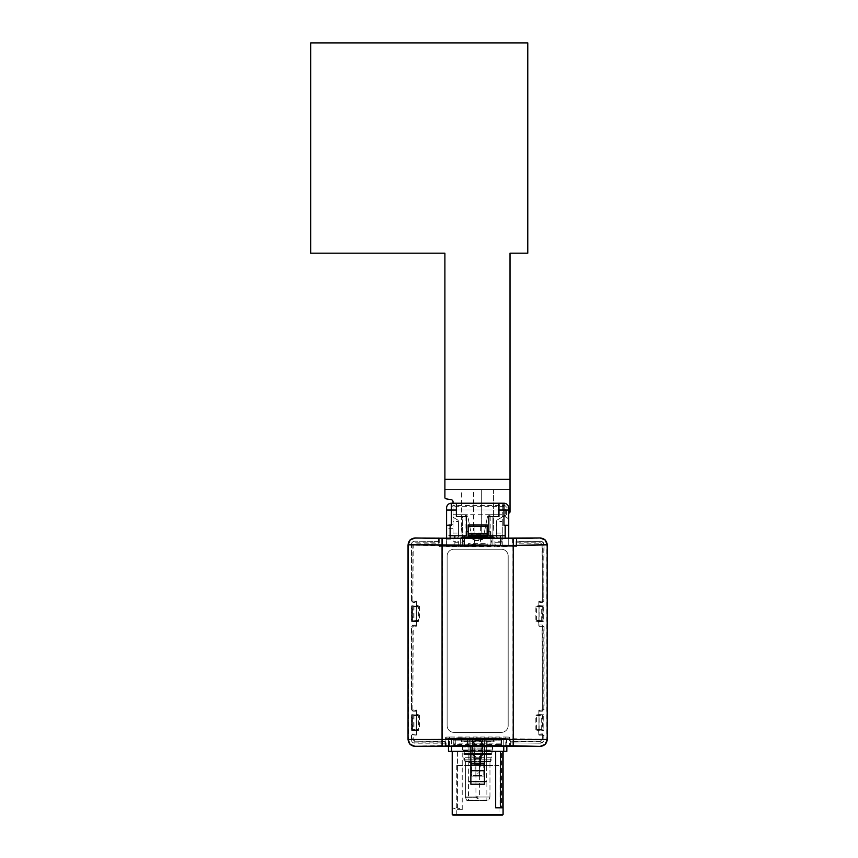 <?xml version="1.0" encoding="UTF-8"?>
<svg xmlns="http://www.w3.org/2000/svg" width="858" height="858" viewBox="0 0 858 858"><rect width="100%" height="100%" fill="white"/><g stroke="black" fill="none" stroke-linecap="round" stroke-linejoin="round"><path stroke-width="0.64" stroke-dasharray="4.29 3.22" d="M487.891 745.902L487.891 738.727L509.716 738.641L510.21 738.148L509.169 737.108L509.716 745.956L509.716 738.641M461.851 737.848L501.394 737.805L501.394 738.448L455.276 738.491L460.489 738.459L460.489 737.805L461.851 737.848L461.851 739.81L460.489 738.459L460.489 739.135L455.276 739.135L455.276 738.459L460.489 738.459A1.351 1.351 0 0 1 461.851 739.81A1.351 1.351 0 0 0 460.489 738.459M454.118 737.805L454.118 739.092A1.351 1.351 0 0 1 455.276 738.459L453.914 738.448L453.914 737.805L460.489 737.805M487.87 745.892L487.87 738.738L445.592 738.641L445.592 745.956M445.098 738.148L445.27 746.17L446.139 745.591L446.139 737.108L445.098 738.148L445.592 738.641M446.139 737.108L449.528 737.022L449.528 745.538L505.78 745.538L505.78 737.022L449.528 737.022M505.78 737.022L509.169 737.108M448.487 745.902L448.487 738.459L506.821 738.459L506.821 745.902L506.821 738.459L503.764 738.459L503.764 751.34L482.743 751.34L482.743 738.459L503.764 738.459M448.487 738.556L506.821 738.556M475.954 737.816L479.354 737.816L475.954 737.816L475.954 738.459A1.019 1.019 0 0 1 474.946 739.467L480.373 739.467A1.019 1.019 0 0 1 479.354 738.459L479.354 737.816M479.354 737.923L479.354 738.459A1.019 1.019 0 0 0 480.373 739.467L474.946 739.467A1.019 1.019 0 0 0 475.954 738.459L475.954 737.923M481.724 739.467L473.584 739.467A0.676 0.676 0 0 0 472.908 740.154L472.908 740.304A0.676 0.676 0 0 0 472.994 740.647L474.41 743.103A1.019 1.019 0 0 1 474.024 744.497L474.528 757.442L474.131 743.886L481.177 743.886L480.705 764.564L480.898 757.442L480.373 757.786L481.381 757.442L481.177 743.886L481.274 750.729A1.019 1.019 0 0 1 480.973 749.602L481.284 744.497A1.019 1.019 0 0 1 480.898 743.103L482.314 740.647A0.676 0.676 0 0 0 482.4 740.304L482.4 740.154A0.676 0.676 0 0 0 481.724 739.467L473.584 739.467A0.676 0.676 0 0 0 472.908 740.154L472.908 740.304A0.676 0.676 0 0 0 472.994 740.647L474.41 743.103A1.019 1.019 0 0 1 474.024 744.497L474.024 748.734L474.066 744.272L472.501 739.81L482.807 739.81L481.252 744.272L474.066 744.272L472.501 739.81L482.807 739.81L481.284 744.497A1.019 1.019 0 0 1 480.898 743.103L482.314 740.647A0.676 0.676 0 0 0 482.4 740.304L482.4 740.154A0.676 0.676 0 0 0 481.724 739.467M474.024 748.734L474.335 749.602A1.019 1.019 0 0 1 474.034 750.729A0.676 0.676 0 0 1 474.034 750.729A0.676 0.676 0 0 0 474.024 750.739L474.024 753.485L474.024 750.739A1.019 1.019 0 0 0 474.335 749.602L473.927 748.455L473.927 750.847L474.024 748.734M475.622 764.231A0.676 0.676 0 0 1 474.946 763.556A0.676 0.676 0 0 0 475.622 764.231L475.954 763.556L476.608 764.231L475.622 764.231A0.676 0.676 0 0 1 474.946 763.556L475.954 763.556L475.954 756.767L474.946 756.123A0.676 0.676 0 0 0 474.903 755.887L473.927 753.206L474.903 755.887A0.676 0.676 0 0 1 474.946 756.123L475.954 756.767L474.946 756.767L474.946 763.556L474.946 756.23L475.954 756.767L475.954 763.556L479.365 764.231L479.365 796.717L475.943 796.717L479.365 796.717A1.898 1.898 0 0 1 477.82 798.412L477.488 798.412A1.898 1.898 0 0 1 475.943 796.717L475.943 764.231L476.608 764.231L475.943 764.231M474.946 763.556L479.354 763.556L479.354 756.767L480.373 756.123A0.676 0.676 0 0 1 480.405 755.887L481.284 753.485L480.405 755.887A0.676 0.676 0 0 0 480.373 756.123L480.373 756.767L479.354 756.767L480.373 756.23L479.826 756.767L480.373 756.767L480.373 763.556A0.676 0.676 0 0 1 479.686 764.231L476.608 764.231L476.608 763.556L476.608 764.231L479.354 764.231L478.7 764.231L479.354 763.556L479.354 756.767L480.373 756.767L480.373 763.556L479.354 763.556L480.373 763.556A0.676 0.676 0 0 1 479.686 764.231L479.354 763.556L479.354 764.231M480.373 764.564L474.603 764.564L480.705 764.564L480.373 757.786L480.373 764.564M474.946 757.786L474.41 757.442L474.603 764.564L474.41 757.442L474.946 757.786M481.381 750.847L481.381 748.455L480.973 749.602A1.019 1.019 0 0 0 481.274 750.729L481.381 750.847M473.927 757.442L473.927 753.206L473.927 757.442M475.858 764.564L479.45 764.564L475.858 764.564L475.858 776.104L479.45 776.104L479.45 764.564M479.45 776.104L475.858 776.104M473.584 776.104L481.724 776.104L473.584 776.104L481.724 776.104L473.584 776.104L473.584 775.418L481.724 775.418L473.584 775.418L473.584 776.104L473.584 775.418L481.724 775.418L481.724 776.104L481.724 775.418L481.724 776.104L481.724 775.418L473.584 775.418L473.584 776.104M483.762 776.104L471.546 776.104L471.546 762.537L471.546 776.104L483.762 776.104L483.762 762.537L486.304 762.537L486.304 743.886L482.496 743.886L482.357 757.807L479.375 759.866L475.933 759.866L475.933 771.074L479.375 771.074L479.375 759.866L482.357 757.807L472.951 757.807L472.822 743.886L469.004 743.886L472.822 743.886L474.109 741.173L472.393 741.173L472.726 754.472L475.085 758.536L475.085 771.074C476.801 773.895 478.507 773.895 480.223 771.074L480.223 758.536L482.582 754.472L482.915 741.173L486.304 741.173L486.304 771.074L486.304 741.173L482.915 741.173L482.582 754.472L472.726 754.472L482.582 754.472L480.223 758.536L480.223 771.074C478.507 773.895 476.801 773.895 475.085 771.074L475.933 771.074L475.085 771.074L475.085 758.536L480.223 758.536L475.085 758.536L472.726 754.472L472.393 741.173L469.004 741.173L474.399 741.173L474.442 739.81L485.456 739.81L486.304 743.2L486.304 762.537L483.762 762.537L483.762 776.104M480.373 775.418L474.989 775.418L480.373 775.418L474.989 775.418L480.373 775.418L478.646 775.418L480.373 775.418L480.373 776.104L475.536 776.104L475.536 775.418L474.989 776.104L480.373 776.104L480.373 775.418L480.373 776.104L474.989 776.104L474.989 775.418L474.989 776.104L474.989 775.418L474.989 776.104L480.373 776.104L478.646 776.104L480.373 776.104L480.373 775.418M476.211 776.104L478.088 776.104L476.211 776.104L476.211 775.418L478.088 775.418L476.211 775.418M478.088 776.104L478.088 775.418L478.088 776.104M478.646 776.104L478.646 775.418L478.646 776.104M475.933 759.866L472.951 757.807L482.357 757.807L482.357 748.937L472.951 748.937L472.951 757.807L475.933 759.866L475.933 771.074L480.223 771.074L479.375 771.074L479.375 759.866L475.933 759.866M469.004 762.537L469.004 743.886L469.004 762.537L471.546 762.537L469.004 762.537M485.456 739.81L474.903 740.422L482.915 741.173L481.199 741.173L482.496 743.886L480.405 740.422L480.866 739.81L469.852 739.81L474.442 739.81L474.903 740.422L472.822 743.886L472.951 748.937L482.357 748.937L482.496 743.886L486.304 743.886L486.304 743.2M468.629 773.197L469.004 741.173L468.425 800.514L486.883 800.514L468.425 800.514M486.679 773.197L486.679 781.391L468.629 781.391L486.679 781.391L486.883 781.949L468.425 781.949L486.883 781.949L486.883 800.514M477.659 800.514L466.891 800.514L477.659 800.514M488.76 800.096L489.897 797.243L488.76 800.096L477.659 800.096L488.76 800.096M466.548 800.096L465.347 796.996L466.548 800.096L477.659 800.096L466.548 800.096M475.954 739.81L479.354 739.81L475.954 739.81L479.354 739.81L475.954 739.81L475.954 740.486L475.954 739.81M479.354 740.486L479.354 739.81L479.354 740.486L475.954 740.486L479.354 740.486M494.819 737.805L493.457 741.173L461.851 741.173L461.851 739.81L460.489 739.135M493.457 737.848L494.133 741.848L461.175 741.848L461.175 739.81M493.457 738.17L493.457 741.173L494.133 741.848M461.851 738.17L461.851 741.173L493.457 741.173M474.399 741.173L480.909 741.173L474.399 741.173M489.961 796.996L489.961 761.357L489.961 796.996L465.347 796.996L465.347 761.357L465.347 796.996L489.961 796.996M494.819 738.459A1.351 1.351 0 0 0 493.457 739.81A1.351 1.351 0 0 1 494.819 738.459L500.042 738.459L500.042 739.135L494.819 739.135L494.819 738.459L500.042 738.459A1.351 1.351 0 0 1 501.19 739.092L501.19 737.805M501.394 737.805L501.394 743.886A1.351 1.351 0 0 1 500.042 745.237L500.042 739.135L501.394 739.81L500.042 738.459L500.042 743.886L453.914 743.886L453.914 739.81L455.276 739.135L455.276 744.562L500.042 744.562L501.394 743.886L501.394 738.448M501.19 739.092L500.042 738.459M461.851 741.173L461.175 741.848M453.914 738.448L453.914 743.886L455.276 745.237L455.276 738.491L453.914 739.81L453.914 737.805M455.276 738.459L454.118 739.092M454.311 744.841L453.914 743.886L455.276 745.237A1.351 1.351 0 0 1 453.914 743.886L455.276 745.237L500.042 745.237L501.394 743.886L500.042 743.886L500.042 745.237L501.394 743.886L500.997 744.841M484.641 738.459A15.197 15.197 0 0 1 479.354 739.414L479.354 740.744L487.698 738.491M467.61 738.491L475.954 740.744L475.954 739.414A15.197 15.197 0 0 1 470.667 738.459M465.347 761.357L489.961 761.357L465.347 761.357M489.993 761.143L465.293 761.046L489.993 761.143M491.419 756.906L491.141 757.753L464.167 757.753L463.888 756.906L465.293 761.046L464.167 757.753L491.141 757.753L490.015 761.046L491.419 756.906L491.419 759.823L463.888 759.823L491.419 759.823L490.304 761.754L490.304 765.583L465.004 765.583L490.304 765.583M463.888 756.906L463.888 759.823L465.004 761.754L490.304 761.754L465.004 761.754L465.004 765.583M500.042 745.237L455.276 745.237M501.565 745.237L453.743 745.237L501.565 745.237L501.565 740.154L453.743 740.154L453.743 745.237L453.743 740.154L501.565 740.154L501.565 745.237M503.174 738.534L501.565 740.154L503.26 738.459L452.048 738.459L453.743 740.154L452.134 738.534M499.024 765.583L456.284 765.583L499.024 765.583L499.024 815.1L456.284 815.1L499.024 815.1M456.284 765.583L456.284 815.1M482.743 738.459L472.565 738.459L472.565 751.34L482.743 751.34L482.743 738.459M451.544 738.459L472.565 738.459L472.565 751.34L448.487 751.34L448.487 738.459L451.544 738.459L451.544 751.34M506.821 751.34L503.764 751.34M484.438 745.859L484.438 738.695M470.87 745.859L470.87 738.695M484.438 763.888L470.87 763.888M484.438 738.631L484.438 784.233L470.87 784.233L470.87 751.34L452.22 751.34L503.088 751.34L501.501 751.34L501.501 807.807L495.645 807.807M470.87 738.631L470.87 751.34M501.501 807.807L502.831 807.807L502.831 751.34L484.438 751.34M501.501 751.34L502.831 751.34M502.413 815.1L452.895 815.1M452.477 751.34L452.477 807.807L457.271 807.807L457.271 751.34M457.432 751.34L457.432 809.673L452.477 807.807M457.432 809.673L462.226 809.673L457.271 807.807M462.226 809.673L462.226 751.34M503.088 814.424L452.22 814.424M467.417 745.902L467.417 738.727M510.21 742.889L540.39 743.178L510.21 742.889L510.21 738.148M510.349 743.178L510.349 746.385M539.124 729.911L539.124 715.175L543.897 714.725L543.897 730.362L543.725 714.757L538.985 714.553L538.985 715.229L542.846 715.357L542.846 729.729L538.985 729.858L538.985 730.544L543.725 730.33L535.853 729.976L538.567 730.49L538.856 734.813L542.449 734.813L542.084 739.499L540.39 741.194L510.21 741.194L510.038 746.17L540.272 746.17C544.369 745.731 546.632 743.478 547.061 739.381L547.061 544.959C546.632 540.862 544.369 538.599 540.272 538.17L516.473 538.17L516.162 546.685L516.655 546.192L516.044 545.581L512.644 545.495L442.653 545.495L439.264 545.581L438.653 546.192L439.146 546.685L438.835 538.17L415.025 538.17C410.939 538.599 408.676 540.862 408.247 544.959L408.247 739.381C408.676 743.478 410.939 745.731 415.025 746.17L445.27 746.17M542.084 735.167L539.038 735.167L539.038 734.148L542.095 734.148L543.79 735.842L543.79 739.499C543.575 741.569 542.449 742.696 540.39 742.889M543.79 735.842L542.374 733.858L539.038 734.148M544.069 735.553L543.79 739.499M444.959 746.385L445.098 742.889L414.907 742.889C412.848 742.685 411.722 741.559 411.518 739.499L411.518 735.842L413.213 734.148L416.269 734.148L416.269 735.167L412.859 734.813L416.269 735.167M445.27 741.559L414.907 741.194L445.098 741.194L445.098 742.889M414.907 741.194L413.213 739.499L413.213 735.167M413.213 734.148L416.269 734.148M444.959 743.178L414.907 743.178C412.677 742.953 411.454 741.73 411.239 739.499L411.518 735.842M438.653 541.441L414.907 541.162L438.653 541.441L438.653 546.192M438.513 541.162L438.513 537.955M487.151 545.731L487.151 544.905L468.157 544.905L468.157 545.731L490.883 545.881L464.425 545.881L464.425 538.502L474.935 538.502L474.935 524.935L468.157 524.935L468.157 536.465M468.157 545.731L464.425 545.881M496.214 545.667L458.976 545.785L496.214 545.667L494.948 544.401L494.948 539.521A2.37 2.37 0 0 0 492.578 537.14L462.73 537.14A2.37 2.37 0 0 0 460.36 539.521L460.36 544.401L458.976 545.785M516.162 546.685L512.773 546.771L512.773 538.524M442.535 538.524L442.535 546.771L512.773 546.771M442.535 546.771L439.146 546.685M475.193 546.16L464.586 546.16L475.193 546.16A145.71 145.71 0 0 1 473.573 528.196A145.71 145.71 0 0 0 475.193 546.16M490.315 546.16L479.708 546.16L490.315 546.16A96.193 96.193 0 0 0 493.447 528.196A96.193 96.193 0 0 1 490.315 546.16M501.866 546.138L446.589 546.46L446.589 545.763L508.719 545.763L508.719 546.46L496.986 546.46L502.273 546.267L501.866 539.242L501.866 546.138M496.879 521.546L496.879 536.54A1.351 1.351 0 0 0 498.241 537.891L497.801 537.891A1.351 1.351 0 0 1 496.439 536.54L496.439 521.567A2.038 2.038 0 0 1 497.458 519.809L502.273 517.02L502.273 521.546L496.879 521.546L496.879 536.54A1.351 1.351 0 0 0 498.241 537.891L500.514 537.891A1.351 1.351 0 0 1 501.866 539.242A1.351 1.351 0 0 0 500.514 537.891L502.273 537.891L502.273 546.128M502.273 521.546L502.273 537.891L497.801 537.891A1.351 1.351 0 0 1 496.439 536.54L496.439 521.567A2.038 2.038 0 0 1 497.458 519.809L502.273 517.02L502.273 503.228L453.035 503.228L453.035 546.267M502.273 546.267L502.273 503.228L503.968 503.228A4.751 4.751 0 0 1 508.719 507.979L508.719 513.298L505.33 515.261L505.33 516.795L502.67 516.795L505.33 515.261M502.273 516.795L509.33 512.955A1.351 1.351 0 0 0 510.006 511.776L510.006 253.164L527.777 253.164L527.777 42.9L310.725 42.9L310.725 253.164L444.894 253.164L444.894 489.478L510.006 489.478L444.894 489.478L444.894 497.468A1.351 1.351 0 0 0 446.01 498.809L451.351 499.742A2.038 2.038 0 0 1 453.035 501.748L453.035 506.67L503.968 506.628A1.351 1.351 0 0 1 505.33 507.979L505.33 516.795L502.273 516.795M506.456 514.607L506.456 507.979A2.488 2.488 0 0 0 503.968 505.491L453.035 505.491L452.992 506.628L453.035 514.757L453.035 510.017L502.273 510.017L453.035 510.017L453.035 503.228L503.968 503.228A4.751 4.751 0 0 1 508.719 507.979A4.751 4.751 0 0 0 503.968 503.228L503.968 505.491M508.719 518.833L505.33 516.795L508.719 518.833L508.719 507.979L505.33 507.979M453.035 533.075L453.035 521.546L458.419 521.546L458.462 536.54A1.351 1.351 0 0 1 457.099 537.891L454.386 537.891A1.351 1.351 0 0 0 453.035 539.242A1.351 1.351 0 0 1 454.386 537.891L456.928 537.891A1.491 1.491 0 0 0 458.419 536.4L458.419 521.546A2.038 2.038 0 0 0 457.443 519.809L453.71 517.653L457.443 519.809A2.038 2.038 0 0 1 458.462 521.567L458.462 536.54A1.351 1.351 0 0 1 457.099 537.891L456.928 537.891A1.491 1.491 0 0 0 458.419 536.4L458.419 533.075L453.035 533.075L453.035 546.138M453.035 521.546L453.035 506.67M453.71 517.653A1.351 1.351 0 0 1 453.035 516.473A1.351 1.351 0 0 0 453.71 517.653M500.439 545.763L500.439 538.524M508.719 538.524L508.719 545.28L505.19 545.28L508.719 545.763M503.968 525.278L505.19 525.278L505.19 538.524M505.19 535.789L500.439 535.789L500.439 545.924M446.589 545.763L450.118 545.28L446.589 545.28L446.589 538.524M454.858 545.763L454.858 538.524M454.858 545.924L454.858 535.789L450.118 535.789M450.118 538.524L450.118 525.278L446.589 525.278M490.615 514.757L502.273 514.757L490.615 514.757L487.29 517.492L484.223 533L471.074 533L468.018 517.492L464.693 514.757L490.615 514.757A3.389 3.389 0 0 0 487.29 517.492L483.247 537.966A3.389 3.389 0 0 1 482.668 539.178L479.954 540.54L475.353 540.54L472.64 539.178A3.389 3.389 0 0 1 472.061 537.966L471.342 534.319L483.966 534.319L484.223 533M464.693 514.757L453.035 514.757L464.693 514.757A3.389 3.389 0 0 1 468.018 517.492L472.029 537.805A3.389 3.389 0 0 0 475.353 540.54L479.954 540.54A3.389 3.389 0 0 0 483.279 537.805L483.483 536.765L471.825 536.765M471.074 533L471.342 534.319M483.966 534.319L483.483 536.765M492.91 546.02L492.91 516.462L488.846 516.462L488.846 535.789L500.439 535.789M465.1 535.789L465.1 516.462L466.462 516.462L466.462 535.789L454.858 535.789M453.035 505.491L453.035 503.228L451.34 503.228L451.34 504.729L452.992 506.628L450.15 503.378A4.751 4.751 0 0 1 451.34 503.228A4.751 4.751 0 0 0 450.15 503.378L451.34 504.729L451.34 503.228A4.751 4.751 0 0 0 446.589 507.979L446.589 546.46M508.719 525.278L505.19 525.278M450.118 525.278L451.34 525.278M492.91 535.789L492.91 516.462L498.948 516.462L498.948 503.228M465.1 516.462L462.387 516.462L462.387 546.02M456.359 503.228L456.359 516.462L462.387 516.462L462.387 535.789M462.387 545.924L462.387 542.235L454.858 542.235M462.387 542.235L462.387 537.172M492.91 537.172L492.91 542.235L500.439 542.235M492.91 542.235L492.91 545.924M508.719 546.46L508.719 507.979L506.456 507.979M458.322 546.267L458.322 541.216L453.035 541.216L458.322 541.216L458.322 546.46M446.589 539.854L453.035 539.854M496.879 533.075L502.273 533.075M502.273 541.216L496.986 541.216L502.273 541.216M453.035 524.259L446.589 524.259M453.035 528.667L446.589 528.667M453.035 535.446L446.589 535.446M458.419 533.075L458.419 521.546M451.34 503.228L503.968 503.228L503.968 506.628M413.213 601.061L416.452 601.415L412.859 601.415L413.213 544.83L414.907 543.135L438.653 543.135L438.835 538.17M416.269 601.061L416.269 602.08L413.213 602.08L411.518 600.385L411.518 544.83C411.722 542.771 412.859 541.645 414.907 541.441M411.518 600.385L411.518 544.83M516.655 546.192L516.655 541.441L540.39 541.441C542.46 541.655 543.586 542.782 543.79 544.83L543.79 600.385L542.374 602.37L538.899 602.37L538.899 605.759M516.795 537.955L516.655 541.441M542.084 601.061L538.856 601.415L542.449 601.415L542.084 544.83L540.39 543.135L516.655 543.135L516.473 538.17M539.038 601.061L539.038 602.08L542.095 602.08M414.907 541.162C412.687 541.377 411.454 542.599 411.239 544.83M416.409 733.858L416.409 711.228L412.934 711.228L411.518 709.255L411.518 626.973L413.213 625.278L416.269 625.278L416.269 626.297L412.859 625.943L416.269 626.297M412.934 733.858L411.239 735.553M411.239 600.675L412.934 602.37L416.409 602.37L416.323 621.6L416.323 620.999L412.29 620.913L416.323 620.463L416.323 606.896L412.29 606.456L413.985 606.37L413.985 620.999M413.213 625.278L416.409 624.999L416.323 621.6M412.934 624.999L411.518 626.973M411.518 709.255L411.239 626.694M411.239 709.534L412.934 711.228M416.409 714.628L418.683 715.765L418.683 729.332L416.323 729.332L416.323 715.765L412.29 715.315L413.985 715.229L413.985 729.858L412.29 729.772L416.323 729.332M418.683 729.332L416.409 730.469M416.323 730.469L416.323 729.858L413.985 729.858M412.29 715.315L412.29 729.772M418.683 715.765L416.323 715.765M413.106 714.607L411.583 714.757L411.583 730.33L413.106 730.48L413.106 714.607L416.323 714.553L416.323 715.229L413.985 715.229M416.323 715.229L416.323 714.628M416.409 605.759L418.683 606.896L418.683 620.463L416.323 620.463M418.683 620.463L416.409 621.6M412.29 606.456L412.29 620.913M418.683 606.896L416.323 606.896M413.106 605.748L411.583 605.898L411.583 621.46L413.106 621.621L413.106 605.748L416.323 605.684L416.323 606.37L413.985 606.37M416.323 606.37L416.323 605.759M413.213 709.931L416.452 710.285L412.859 710.285L413.213 626.297M416.269 709.931L416.269 710.95L413.213 710.95M516.795 541.162L540.39 541.441M540.39 743.178C542.621 742.964 543.843 741.741 544.069 739.499M540.39 541.162C542.631 541.387 543.854 542.61 544.069 544.83L543.79 600.385M542.374 602.37L544.069 600.675M538.567 730.49L538.899 733.858M538.899 730.469L538.985 714.553M543.79 626.973L542.095 625.278L543.79 626.973L543.79 709.255L542.374 711.228L538.899 711.228L538.899 714.628M542.374 711.228L543.79 709.255M544.069 626.694L544.069 709.534M542.374 624.999L538.899 624.999L542.095 625.278M538.985 606.37L542.846 606.499L542.846 620.87L538.985 620.999L538.985 622.211L538.567 620.945L538.899 624.999M538.899 621.6L538.985 605.759M538.567 620.945L536.625 620.463L538.985 620.463L538.985 606.896L543.017 606.456L543.017 620.913L538.985 620.463M538.985 620.999L538.985 605.158M538.985 621.6L538.985 622.211M536.625 620.463L536.625 606.896L538.985 606.896M536.625 606.896L538.567 606.424M538.567 729.804L536.625 729.332L538.985 729.332L538.985 715.765L543.017 715.315L543.017 729.772L538.985 729.332M538.985 729.858L538.985 714.628M538.985 715.229L538.985 714.017M536.625 729.332L536.625 715.765L538.985 715.765M536.625 715.765L538.567 715.282M542.084 709.931L538.856 710.285L542.449 710.285L542.084 626.297L539.038 626.297L539.038 625.278M539.038 709.931L539.038 710.95L542.095 710.95M416.323 621.535L416.323 605.158L419.455 606.252L411.411 605.866L411.411 621.503L419.455 621.106L416.323 622.211L416.323 621.535M416.323 730.394L416.323 714.017L419.455 715.122L411.411 714.725L411.411 730.362L419.455 729.976L416.452 731.08L416.323 730.394M541.323 729.858L541.323 715.229M541.323 620.999L541.323 606.37M416.323 729.858L416.323 731.07M416.323 620.999L416.323 622.211M538.985 621.675L543.725 621.46L543.725 605.898L538.985 605.684M412.859 710.285L412.859 625.943M416.323 730.544L413.106 730.48M416.323 714.553L416.323 714.017M412.859 601.415L412.859 544.83L414.907 542.782L438.835 542.782M416.323 621.675L413.106 621.621M538.856 622.211L538.856 625.943L542.449 625.943L542.449 710.285M516.473 542.782L540.39 542.782L542.449 544.83L542.449 601.415M535.853 729.976L535.853 715.122L539.124 715.175M535.853 715.122L538.567 714.596M539.124 606.316L543.897 605.866L543.897 621.503L535.853 621.106L535.853 606.252L539.124 606.316L539.124 621.053M538.567 621.632L535.853 621.106M535.853 606.252L538.567 605.737M509.169 745.591L505.78 745.538M449.528 745.538L446.139 745.591M508.719 538.438L446.589 538.438M408.247 544.959L442.353 545.613L547.061 544.959M547.061 739.381L512.955 738.727L408.247 739.381M508.172 556.027L508.172 725.6A6.778 6.778 0 0 1 501.394 732.378L453.914 732.378A6.778 6.778 0 0 1 447.125 725.6L447.125 556.027A6.778 6.778 0 0 1 453.914 549.249L501.394 549.249A6.778 6.778 0 0 1 508.172 556.027A6.778 6.778 0 0 0 501.394 549.249L453.914 549.249A6.778 6.778 0 0 0 447.125 556.027L447.125 725.6A6.778 6.778 0 0 0 453.914 732.378L501.394 732.378A6.778 6.778 0 0 0 508.172 725.6L508.172 556.027M414.907 741.559L412.859 739.499L412.859 734.813M416.452 731.08L416.452 734.813M416.452 710.285L416.452 714.017M416.452 622.211L416.452 625.943M416.452 601.415L416.452 605.147M542.449 734.813L542.449 739.499L540.39 741.559L510.038 741.559M538.856 601.415L538.856 605.147M538.856 710.285L538.856 714.017M416.184 621.053L416.184 606.316M419.455 606.252L419.455 621.106M416.184 729.911L416.184 715.175M419.455 715.122L419.455 729.976M467.481 545.785L468.157 543.682L487.151 543.682L487.151 545.795M496.332 545.785L494.948 544.401L494.948 539.521A2.37 2.37 0 0 0 494.734 538.524M487.827 545.785L487.827 544.809L467.481 544.809L467.481 545.72M487.151 544.905L487.827 544.809L487.827 545.72M468.157 544.905L487.151 544.809L468.157 544.573M460.574 538.524A2.37 2.37 0 0 0 460.36 539.521L460.36 544.401L459.084 545.667M461.465 528.196A96.193 96.193 0 0 0 464.586 546.16A96.193 96.193 0 0 1 461.465 528.196L461.465 489.478L473.573 489.478L473.573 528.196L473.573 489.478L461.465 489.478L461.465 528.196M493.447 489.478L481.327 489.478L493.447 489.478L493.447 528.196L493.447 489.478M481.327 528.196A145.71 145.71 0 0 1 479.708 546.16A145.71 145.71 0 0 0 481.327 528.196L481.327 489.478L481.327 528.196M490.883 535.789L490.883 531.713L487.151 531.713L487.151 524.935L474.935 524.935L474.935 538.502M480.362 538.502L480.362 524.935L480.362 538.502L490.883 538.502L490.883 545.881M488.846 531.713L490.883 531.713L490.883 538.502M487.151 531.713L487.151 536.465M468.157 535.113L487.151 535.113M466.462 531.713L468.157 531.713M464.425 535.789L464.425 538.502M464.425 545.795L464.425 537.14M490.883 545.795L490.883 537.14M468.157 545.795L468.157 543.682M487.151 544.573L487.151 543.682M468.157 545.699L487.151 545.699M510.006 479.311L444.894 479.311M462.022 745.913L461.379 745.237L462.022 745.913L460.746 745.913L460.746 745.237L462.752 745.237L463.095 745.913L460.746 745.913M462.022 745.237L460.746 745.237M459.169 745.237L467.31 745.237L455.78 745.913L455.78 745.237L463.921 745.237L455.78 745.237L455.78 745.913L470.699 745.913L459.169 745.913L459.169 745.237M464.275 745.913L465.765 745.913L463.556 745.913L464.275 745.237L465.444 745.237L465.444 745.913L465.765 745.237L464.275 745.237M463.095 745.913L463.095 745.237L459.695 745.913L462.752 745.913M463.556 745.913L463.556 745.237M464.242 745.913L464.242 745.237M465.765 745.913L465.765 745.237L465.765 745.913M462.205 745.913L462.205 745.237L461.229 745.237L462.376 745.237L462.194 745.913L460.027 745.237L461.207 745.237L461.229 745.913L460.027 745.913L460.049 745.237L460.027 745.913L462.194 745.913M460.574 745.913L460.574 745.237M459.695 745.913L459.695 745.237L458.515 745.237L459.663 745.237L459.663 745.913L457.314 745.237L458.494 745.237L458.515 745.913L457.314 745.913L459.663 745.913M461.347 745.913L461.347 745.237M467.31 745.237L470.699 745.237L467.31 745.237L467.31 745.913L467.31 745.237M464.821 745.237L464.821 745.913L465.444 745.237L463.878 745.237L465.444 745.237L465.444 745.913L463.878 745.913L463.878 745.237M463.878 745.913L464.821 745.913M489.693 745.913L499.871 745.913L489.693 745.913L489.693 745.237L499.871 745.237L489.693 745.237M499.871 745.913L499.871 745.237M492.792 745.913L497.479 745.913L492.052 745.913L492.792 745.237L496.739 745.237L496.739 745.913M496.643 745.913L496.643 745.237L494.766 745.237L494.766 745.913L494.766 745.237L492.792 745.237M492.052 745.913L492.052 745.237M494.39 745.913L494.39 745.237M492.138 745.913L492.138 745.237M492.889 745.913L492.889 745.237M497.393 745.913L496.643 745.237M495.141 745.913L495.141 745.237L497.393 745.237M497.479 745.913L497.479 745.237L495.141 745.237M496.739 745.237L497.479 745.237M463.921 745.913L455.78 745.913L463.921 745.913L463.921 745.237M457.636 745.237L457.636 745.913M457.593 745.237L457.593 745.913M457.314 745.237L457.314 745.913M457.507 745.237L457.507 745.913M457.711 745.237L457.711 745.913M458.462 745.237L458.462 745.913M459.277 745.237L459.277 745.913M459.48 745.237L459.48 745.913M459.395 745.237L459.395 745.913M459.352 745.237L459.352 745.913M460.349 745.237L460.349 745.913M460.306 745.237L460.306 745.913M460.22 745.237L460.22 745.913M460.424 745.237L460.424 745.913M461.186 745.237L461.186 745.913M461.99 745.237L461.99 745.913M462.376 745.237L462.376 745.913M462.108 745.237L462.108 745.913L462.065 745.237M491.387 745.913L499.528 745.913L491.387 745.913L491.387 745.237L499.528 745.237L491.387 745.237M499.528 745.913L499.528 745.237M495.281 745.237L495.281 745.913L494.133 745.913L494.133 745.237L494.133 745.913L493.811 745.237L495.281 745.237L492.664 745.913L493.028 745.237M498.273 745.237L498.273 745.913L497.125 745.913L497.125 745.237L497.125 745.913L496.803 745.237L498.273 745.237L495.645 745.913L496.021 745.237M492.664 745.237L492.664 745.913M494.916 745.237L495.281 745.913M493.972 745.237L493.972 745.913L494.916 745.913M493.028 745.913L493.972 745.913M495.645 745.237L495.645 745.913M497.908 745.237L498.273 745.913M496.964 745.237L496.964 745.913L497.908 745.913M496.021 745.913L496.964 745.913M492.438 745.237L462.87 745.237L492.438 745.645M492.17 749.989L492.17 745.913L492.17 749.989L477.659 749.989L492.17 749.989M493.758 745.237L492.782 746.932L492.782 751.007L462.526 751.007L462.526 746.932L492.782 746.932L462.526 746.932L461.55 745.237L493.758 745.237L461.55 745.237M491.419 754.396L491.419 753.356L463.888 753.356L462.526 751.007L492.782 751.007L491.419 753.356L463.888 753.356L463.888 754.396L491.419 754.396L463.888 754.396M463.138 750.525L491.763 750.664L463.567 750.664L464.253 751.34L477.659 751.34L464.253 751.34L464.253 754.396L491.055 754.396L464.253 754.396M492.17 750.525L491.055 751.34L477.659 751.34L491.055 751.34L491.055 754.396M463.138 749.989L477.659 749.989L463.138 749.989M506.327 738.727L506.327 745.902M477.659 797.243L465.411 797.243L477.659 797.243M475.954 738.288L475.954 739.414L479.354 739.414L479.354 738.288M494.819 739.135L494.133 739.81M475.954 740.744L479.354 740.744M503.764 745.902L503.764 738.631M451.544 738.631L451.544 745.902M448.981 745.902L448.981 738.727M439.264 538.459L439.264 545.581M483.247 537.966L472.061 537.966M482.668 539.178L472.64 539.178M490.197 516.462L490.197 535.789M516.044 545.581L516.044 538.459M512.644 538.524L512.644 545.495M442.653 545.495L442.653 538.524M412.462 620.87L412.462 606.499M412.462 729.729L412.462 715.357M486.175 738.781L486.175 745.859M469.133 745.859L469.133 738.781M467.438 738.738L467.438 745.892M542.202 714.607L542.202 730.48M542.202 605.748L542.202 621.621M415.025 746.17L442.353 745.505L540.272 746.17M540.272 538.17L512.955 538.835L415.025 538.17M540.079 538.363A6.778 6.778 -135 0 1 546.868 545.152L546.868 739.188A6.778 6.778 -45 0 1 540.079 745.977M512.955 538.835L512.955 745.505M442.353 745.505L442.353 538.835M415.218 538.363A6.778 6.778 -45 0 0 408.44 545.152L408.44 739.188A6.778 6.778 -135 0 0 415.218 745.977M416.741 730.49L416.741 729.804M416.741 715.282L416.741 714.596M416.741 621.632L416.741 620.945M416.741 606.424L416.741 605.737M465.186 745.913L465.186 745.237M465.068 745.913L465.068 745.237M464.789 745.237L464.789 745.913M469.852 739.81L469.004 743.2M501.394 739.81L500.997 738.856M454.311 738.856L453.914 739.81M470.699 745.913L470.699 745.237"/><path stroke-width="1.29" d="M540.39 746.385L414.907 746.385L410.049 744.369L408.033 739.499L408.033 544.83L410.049 539.972L414.907 537.955L442.653 538.524L540.39 537.955L545.259 539.972L547.275 544.83L547.275 739.499L545.259 744.369L540.39 746.385L513.245 745.795L414.907 746.288L410.113 744.304L408.129 739.499L547.147 739.478A6.778 6.778 135 0 1 540.368 746.256M513.245 745.795L513.245 545.323L547.147 544.862A6.778 6.778 -135 0 0 540.368 538.084L545.195 540.036L547.179 544.83L547.179 739.499L545.195 744.304L540.39 746.288M484.438 751.34L506.821 751.34L506.821 745.902L506.821 751.34M451.544 745.902L451.544 751.34L448.487 751.34L448.487 745.902M484.438 763.888L484.438 784.233L470.87 784.233L470.87 763.888L484.438 763.888L484.438 745.859M470.87 763.888L470.87 745.859M470.87 770.677L484.438 770.677M451.544 751.34L470.87 751.34M452.22 751.34L452.22 814.424L503.088 814.424L503.088 751.34M500.439 751.34L500.439 807.807L495.645 807.807L495.645 751.34M452.22 814.424L452.895 815.1L502.413 815.1L503.088 814.424M502.831 751.34L502.831 807.807L500.439 807.807M513.245 538.545L513.245 545.323L408.161 544.862L410.113 540.036L414.907 538.052L513.245 538.545L540.39 537.955M500.439 538.524L500.439 535.789M505.19 538.524L505.19 525.278L508.719 525.278L508.719 538.524M454.858 538.524L454.858 535.789M446.589 538.524L446.589 525.278L450.118 525.278L450.118 538.524M450.118 535.789L466.462 535.789L466.462 516.462L456.359 516.462L456.359 503.228L498.948 503.228L498.948 516.462L488.846 516.462L488.846 535.789L505.19 535.789M446.589 525.278L446.589 507.979A4.751 4.751 -83.4 0 1 451.34 503.228L453.035 503.228L453.035 501.748A2.038 2.038 0 0 0 451.351 499.742L446.01 498.809A1.351 1.351 0 0 1 444.894 497.468L444.894 253.164L310.725 253.164L310.725 42.9L527.777 42.9L527.777 253.164L510.006 253.164L510.006 479.311L444.894 479.311M498.948 510.017L503.968 510.017L503.968 525.278L505.19 525.278M456.359 510.017L451.34 510.017L451.34 525.278L450.118 525.278M462.387 537.172L462.387 535.789M492.91 535.789L492.91 537.172M498.948 503.228L503.968 503.228A4.751 4.751 0 0 1 508.719 507.979L508.719 525.278M510.006 479.311L510.006 511.776A1.351 1.351 0 0 1 509.33 512.955L508.719 513.298L508.719 518.833M446.589 507.979A4.751 4.751 -83.4 0 1 451.34 503.228L456.359 503.228M512.773 538.524L508.719 538.438M446.589 538.438L442.535 538.524M439.146 538.384L442.535 538.438M512.773 538.438L516.162 538.384M494.734 538.524A2.37 2.37 0 0 0 492.578 537.14L462.73 537.14A2.37 2.37 0 0 0 460.574 538.524M487.151 535.113L487.151 524.935L468.157 524.935L468.157 535.113L487.151 535.113L487.151 536.465L468.157 536.465L468.157 535.113M488.846 531.713L487.151 531.713M468.157 531.713L466.462 531.713M464.425 537.14L464.425 535.789M490.883 537.14L490.883 535.789M503.764 751.34L503.764 745.902M484.438 763.212L470.87 763.212M442.063 538.545L442.063 745.795M408.033 739.499L408.161 544.862A6.778 6.778 -45 0 1 414.94 538.084M503.968 503.228L503.968 510.017L508.719 510.017M446.589 510.017L451.34 510.017L451.34 503.228M408.161 739.478A6.778 6.778 45 0 0 414.94 746.256M487.151 526.297L468.157 526.297M487.151 533.751L468.157 533.751"/></g></svg>

